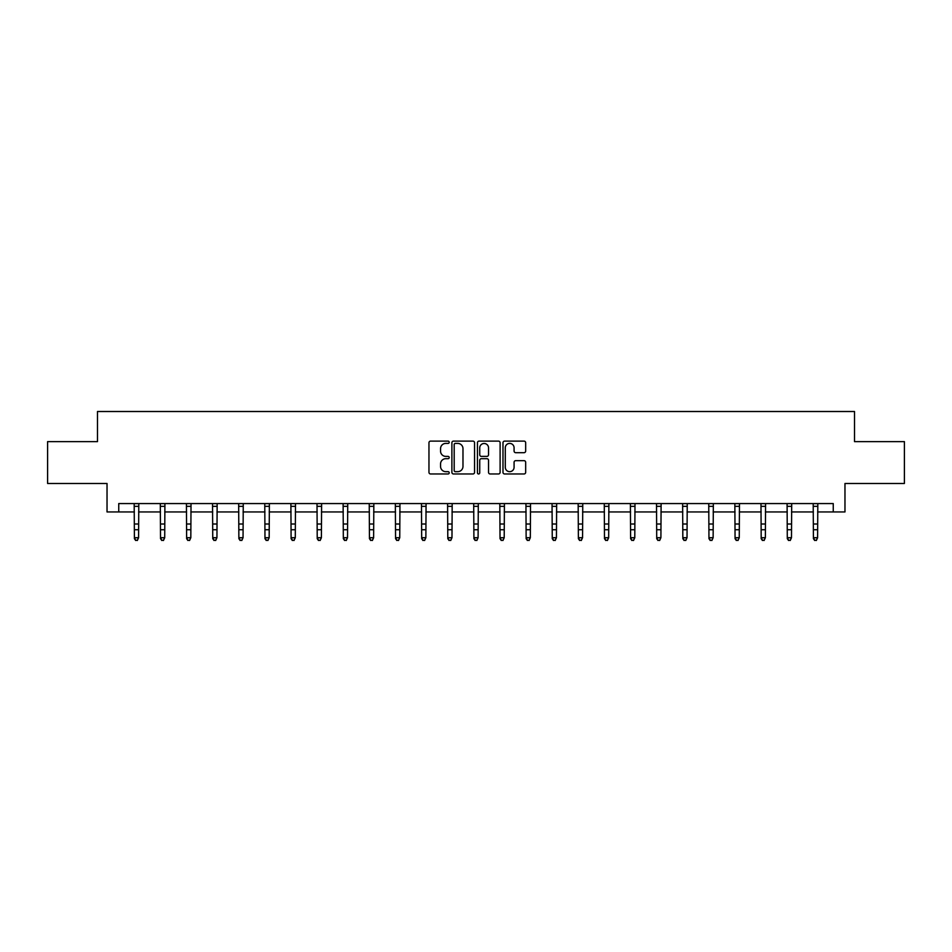 <?xml version="1.0" encoding="UTF-8"?>
<svg xmlns="http://www.w3.org/2000/svg" width="952" height="952" viewBox="0 0 952 952"><rect width="100%" height="100%" fill="white"/><g stroke="black" fill="none" stroke-linecap="round" stroke-linejoin="round"><path stroke-width="1.43" d="M449.213 442.263A1.154 1.154 0 0 0 448.071 441.109L430.601 441.109A1.642 1.642 0 0 0 428.959 442.751L428.959 472.335A1.642 1.642 0 0 0 430.601 473.977L448.071 473.977A1.154 1.154 0 0 0 449.213 472.823A1.154 1.154 0 0 0 448.071 471.668L445.81 471.668A5.26 5.26 0 0 1 440.55 466.409L440.55 463.945A5.26 5.26 0 0 1 445.81 458.685L448.071 458.685A1.154 1.154 0 0 0 449.213 457.543A1.154 1.154 0 0 0 448.071 456.389L445.81 456.389A5.26 5.26 0 0 1 440.55 451.129L440.55 448.666A5.26 5.26 0 0 1 445.81 443.406L448.071 443.406A1.154 1.154 0 0 0 449.213 442.263M524.028 452.688A1.642 1.642 0 0 0 525.671 451.046L525.671 442.751A1.642 1.642 0 0 0 524.028 441.109L504.631 441.109A1.642 1.642 0 0 0 502.989 442.751L502.989 472.335A1.642 1.642 0 0 0 504.631 473.977L524.028 473.977A1.642 1.642 0 0 0 525.671 472.335L525.671 462.303A1.642 1.642 0 0 0 524.028 460.661L515.722 460.661A1.642 1.642 0 0 0 514.08 462.303L514.08 467.277A4.391 4.391 0 0 1 509.689 471.668A4.391 4.391 0 0 1 505.286 467.277L505.286 447.809A4.391 4.391 0 0 1 509.689 443.406A4.391 4.391 0 0 1 514.08 447.809L514.08 451.046A1.642 1.642 0 0 0 515.722 452.688L524.028 452.688M118.75 511.95L118.75 503.572L833.25 503.572L833.25 511.95L844.971 511.95L844.971 483.485L904.4 483.485L904.4 441.633L854.515 441.633L854.515 411.502L97.485 411.502L97.485 441.633L47.6 441.633L47.6 483.485L107.029 483.485L107.029 511.95L134.399 511.95M474.56 442.751A1.642 1.642 0 0 0 472.918 441.109L453.533 441.109A1.642 1.642 0 0 0 451.891 442.751L451.891 472.335A1.642 1.642 0 0 0 453.533 473.977L472.918 473.977A1.642 1.642 0 0 0 474.56 472.335L474.56 442.751M479.082 441.109L498.467 441.109A1.642 1.642 0 0 1 500.109 442.751L500.109 472.335A1.642 1.642 0 0 1 498.467 473.977L490.173 473.977A1.642 1.642 0 0 1 488.531 472.335L488.531 460.34A1.642 1.642 0 0 0 486.888 458.685L481.379 458.685A1.642 1.642 0 0 0 479.737 460.34L479.737 472.823A1.154 1.154 0 0 1 478.582 473.977A1.154 1.154 0 0 1 477.44 472.823L477.44 442.751A1.642 1.642 0 0 1 479.082 441.109M138.587 511.95L160.519 511.95M164.708 511.95L186.628 511.95M190.816 511.95L212.748 511.95M216.937 511.95L238.869 511.95M243.046 511.95L264.977 511.95M269.166 511.95L291.098 511.95M295.287 511.95L317.218 511.95M321.395 511.95L343.327 511.95M347.516 511.95L369.447 511.95M373.624 511.95L395.556 511.95M399.745 511.95L421.677 511.95M425.865 511.95L447.797 511.95M451.974 511.95L473.906 511.95M478.094 511.95L500.026 511.95M504.203 511.95L526.135 511.95M530.323 511.95L552.255 511.95M556.444 511.95L578.376 511.95M582.553 511.95L604.484 511.95M608.673 511.95L630.605 511.95M634.782 511.95L656.713 511.95M660.902 511.95L682.834 511.95M687.023 511.95L708.954 511.95M713.131 511.95L735.063 511.95M739.252 511.95L761.183 511.95M765.372 511.95L787.292 511.95M791.481 511.95L813.413 511.95M817.601 511.95L833.25 511.95M455.342 443.406A1.154 1.154 0 0 0 454.187 444.56L454.187 470.526A1.154 1.154 0 0 0 455.342 471.668L457.722 471.668A5.26 5.26 0 0 0 462.981 466.409L462.981 448.666A5.26 5.26 0 0 0 457.722 443.406L455.342 443.406M488.531 447.892A4.391 4.391 0 0 0 484.14 443.489A4.391 4.391 0 0 0 479.737 447.892L479.737 454.747A1.642 1.642 0 0 0 481.379 456.389L486.888 456.389A1.642 1.642 0 0 0 488.531 454.747L488.531 447.892M134.184 503.572L134.399 537.725L138.587 537.725L137.326 540.498L135.66 540.129L137.326 540.498M137.326 540.129L138.587 537.725L138.802 503.572M135.66 540.498L134.399 538.653L134.399 537.725L135.66 540.129M160.305 503.572L160.519 537.725L164.708 537.725L163.446 540.498L161.769 540.129L163.446 540.498M163.446 540.129L164.708 537.725L164.91 503.572M161.769 540.498L160.519 538.653L160.519 537.725L161.769 540.129M186.425 503.572L186.628 537.725L190.816 537.725L189.567 540.498L187.889 540.129L189.567 540.498M189.567 540.129L190.816 537.725L191.031 503.572M187.889 540.498L186.628 538.653L186.628 537.725L187.889 540.129M212.534 503.572L212.748 537.725L216.937 537.725L215.676 540.498L214.01 540.129L215.676 540.498M215.676 540.129L216.937 537.725L217.151 503.572M214.01 540.498L212.748 538.653L212.748 537.725L214.01 540.129M238.655 503.572L238.869 537.725L243.046 537.725L241.796 540.498L240.118 540.129L241.796 540.498M241.796 540.129L243.046 537.725L243.26 503.572M240.118 540.498L238.869 538.653L238.869 537.725L240.118 540.129M264.763 503.572L264.977 537.725L269.166 537.725L267.905 540.498L266.239 540.129L267.905 540.498M267.905 540.129L269.166 537.725L269.38 503.572M266.239 540.498L264.977 538.653L264.977 537.725L266.239 540.129M290.884 503.572L291.098 537.725L295.287 537.725L294.025 540.498L292.347 540.129L294.025 540.498M294.025 540.129L295.287 537.725L295.489 503.572M292.347 540.498L291.098 538.653L291.098 537.725L292.347 540.129M317.004 503.572L317.218 537.725L321.395 537.725L320.146 540.498L318.468 540.129L320.146 540.498M320.146 540.129L321.395 537.725L321.609 503.572M318.468 540.498L317.218 538.653L317.218 537.725L318.468 540.129M343.113 503.572L343.327 537.725L347.516 537.725L346.254 540.498L344.588 540.129L346.254 540.498M346.254 540.129L347.516 537.725L347.73 503.572M344.588 540.498L343.327 538.653L343.327 537.725L344.588 540.129M369.233 503.572L369.447 537.725L373.624 537.725L372.375 540.498L370.697 540.129L372.375 540.498M372.375 540.129L373.624 537.725L373.838 503.572M370.697 540.498L369.447 538.653L369.447 537.725L370.697 540.129M395.342 503.572L395.556 537.725L399.745 537.725L398.495 540.498L396.817 540.129L398.495 540.498M398.495 540.129L399.745 537.725L399.959 503.572M396.817 540.498L395.556 538.653L395.556 537.725L396.817 540.129M421.462 503.572L421.677 537.725L425.865 537.725L424.604 540.498L422.926 540.129L424.604 540.498M424.604 540.129L425.865 537.725L426.068 503.572M422.926 540.498L421.677 538.653L421.677 537.725L422.926 540.129M447.583 503.572L447.797 537.725L451.974 537.725L450.724 540.498L449.046 540.129L450.724 540.498M450.724 540.129L451.974 537.725L452.188 503.572M449.046 540.498L447.797 538.653L447.797 537.725L449.046 540.129M473.691 503.572L473.906 537.725L478.094 537.725L476.833 540.498L475.167 540.129L476.833 540.498M476.833 540.129L478.094 537.725L478.309 503.572M475.167 540.498L473.906 538.653L473.906 537.725L475.167 540.129M499.812 503.572L500.026 537.725L504.203 537.725L502.953 540.498L501.276 540.129L502.953 540.498M502.953 540.129L504.203 537.725L504.417 503.572M501.276 540.498L500.026 538.653L500.026 537.725L501.276 540.129M525.932 503.572L526.135 537.725L530.323 537.725L529.074 540.498L527.396 540.129L529.074 540.498M529.074 540.129L530.323 537.725L530.538 503.572M527.396 540.498L526.135 538.653L526.135 537.725L527.396 540.129M552.041 503.572L552.255 537.725L556.444 537.725L555.183 540.498L553.505 540.129L555.183 540.498M555.183 540.129L556.444 537.725L556.658 503.572M553.505 540.498L552.255 538.653L552.255 537.725L553.505 540.129M578.162 503.572L578.376 537.725L582.553 537.725L581.303 540.498L579.625 540.129L581.303 540.498M581.303 540.129L582.553 537.725L582.767 503.572M579.625 540.498L578.376 538.653L578.376 537.725L579.625 540.129M604.27 503.572L604.484 537.725L608.673 537.725L607.412 540.498L605.746 540.129L607.412 540.498M607.412 540.129L608.673 537.725L608.887 503.572M605.746 540.498L604.484 538.653L604.484 537.725L605.746 540.129M630.391 503.572L630.605 537.725L634.782 537.725L633.532 540.498L631.854 540.129L633.532 540.498M633.532 540.129L634.782 537.725L634.996 503.572M631.854 540.498L630.605 538.653L630.605 537.725L631.854 540.129M656.511 503.572L656.713 537.725L660.902 537.725L659.653 540.498L657.975 540.129L659.653 540.498M659.653 540.129L660.902 537.725L661.116 503.572M657.975 540.498L656.713 538.653L656.713 537.725L657.975 540.129M682.62 503.572L682.834 537.725L687.023 537.725L685.761 540.498L684.095 540.129L685.761 540.498M685.761 540.129L687.023 537.725L687.237 503.572M684.095 540.498L682.834 538.653L682.834 537.725L684.095 540.129M708.74 503.572L708.954 537.725L713.131 537.725L711.882 540.498L710.204 540.129L711.882 540.498M711.882 540.129L713.131 537.725L713.346 503.572M710.204 540.498L708.954 538.653L708.954 537.725L710.204 540.129M734.849 503.572L735.063 537.725L739.252 537.725L737.99 540.498L736.324 540.129L737.99 540.498M737.99 540.129L739.252 537.725L739.466 503.572M736.324 540.498L735.063 538.653L735.063 537.725L736.324 540.129M760.969 503.572L761.183 537.725L765.372 537.725L764.111 540.498L762.433 540.129L764.111 540.498M764.111 540.129L765.372 537.725L765.575 503.572M762.433 540.498L761.183 538.653L761.183 537.725L762.433 540.129M787.09 503.572L787.292 537.725L791.481 537.725L790.231 540.498L788.553 540.129L790.231 540.498M790.231 540.129L791.481 537.725L791.695 503.572M788.553 540.498L787.292 538.653L787.292 537.725L788.553 540.129M813.198 503.572L813.413 537.725L817.601 537.725L816.34 540.498L814.674 540.129L816.34 540.498M816.34 540.129L817.601 537.725L817.816 503.572M814.674 540.498L813.413 538.653L813.413 537.725L814.674 540.129M138.79 503.608L134.208 503.608M138.587 524.005L134.399 524.005M138.587 529.74L134.399 529.74M138.587 506.333L134.399 506.333M164.898 503.608L160.317 503.608M164.708 524.005L160.519 524.005M164.708 529.74L160.519 529.74M164.708 506.333L160.519 506.333M191.019 503.608L186.437 503.608M190.816 524.005L186.628 524.005M190.816 529.74L186.628 529.74M190.816 506.333L186.628 506.333M217.127 503.608L212.546 503.608M216.937 524.005L212.748 524.005M216.937 529.74L212.748 529.74M216.937 506.333L212.748 506.333M243.248 503.608L238.666 503.608M243.046 524.005L238.869 524.005M243.046 529.74L238.869 529.74M243.046 506.333L238.869 506.333M269.368 503.608L264.787 503.608M269.166 524.005L264.977 524.005M269.166 529.74L264.977 529.74M269.166 506.333L264.977 506.333M295.477 503.608L290.895 503.608M295.287 524.005L291.098 524.005M295.287 529.74L291.098 529.74M295.287 506.333L291.098 506.333M321.597 503.608L317.016 503.608M321.395 524.005L317.218 524.005M321.395 529.74L317.218 529.74M321.395 506.333L317.218 506.333M347.718 503.608L343.125 503.608M347.516 524.005L343.327 524.005M347.516 529.74L343.327 529.74M347.516 506.333L343.327 506.333M373.827 503.608L369.245 503.608M373.624 524.005L369.447 524.005M373.624 529.74L369.447 529.74M373.624 506.333L369.447 506.333M399.947 503.608L395.366 503.608M399.745 524.005L395.556 524.005M399.745 529.74L395.556 529.74M399.745 506.333L395.556 506.333M426.056 503.608L421.474 503.608M425.865 524.005L421.677 524.005M425.865 529.74L421.677 529.74M425.865 506.333L421.677 506.333M452.176 503.608L447.595 503.608M451.974 524.005L447.797 524.005M451.974 529.74L447.797 529.74M451.974 506.333L447.797 506.333M478.297 503.608L473.703 503.608M478.094 524.005L473.906 524.005M478.094 529.74L473.906 529.74M478.094 506.333L473.906 506.333M504.405 503.608L499.824 503.608M504.203 524.005L500.026 524.005M504.203 529.74L500.026 529.74M504.203 506.333L500.026 506.333M530.526 503.608L525.944 503.608M530.323 524.005L526.135 524.005M530.323 529.74L526.135 529.74M530.323 506.333L526.135 506.333M556.634 503.608L552.053 503.608M556.444 524.005L552.255 524.005M556.444 529.74L552.255 529.74M556.444 506.333L552.255 506.333M582.755 503.608L578.173 503.608M582.553 524.005L578.376 524.005M582.553 529.74L578.376 529.74M582.553 506.333L578.376 506.333M608.875 503.608L604.282 503.608M608.673 524.005L604.484 524.005M608.673 529.74L604.484 529.74M608.673 506.333L604.484 506.333M634.984 503.608L630.402 503.608M634.782 524.005L630.605 524.005M634.782 529.74L630.605 529.74M634.782 506.333L630.605 506.333M661.104 503.608L656.523 503.608M660.902 524.005L656.713 524.005M660.902 529.74L656.713 529.74M660.902 506.333L656.713 506.333M687.213 503.608L682.632 503.608M687.023 524.005L682.834 524.005M687.023 529.74L682.834 529.74M687.023 506.333L682.834 506.333M713.334 503.608L708.752 503.608M713.131 524.005L708.954 524.005M713.131 529.74L708.954 529.74M713.131 506.333L708.954 506.333M739.454 503.608L734.873 503.608M739.252 524.005L735.063 524.005M739.252 529.74L735.063 529.74M739.252 506.333L735.063 506.333M765.563 503.608L760.981 503.608M765.372 524.005L761.183 524.005M765.372 529.74L761.183 529.74M765.372 506.333L761.183 506.333M791.683 503.608L787.102 503.608M791.481 524.005L787.292 524.005M791.481 529.74L787.292 529.74M791.481 506.333L787.292 506.333M817.792 503.608L813.21 503.608M817.601 524.005L813.413 524.005M817.601 529.74L813.413 529.74M817.601 506.333L813.413 506.333"/></g></svg>
